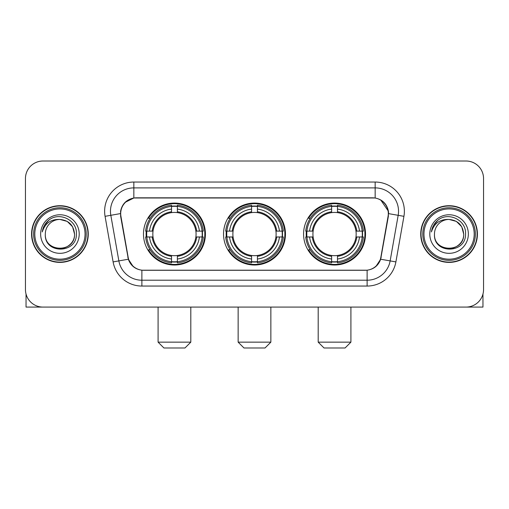 <?xml version="1.0" encoding="UTF-8"?>
<svg xmlns="http://www.w3.org/2000/svg" width="509" height="509" viewBox="0 0 509 509"><rect width="100%" height="100%" fill="white"/><g stroke="black" fill="none" stroke-linecap="round" stroke-linejoin="round"><path stroke-width="0.76" d="M223.534 234.051A30.966 30.966 0 0 0 254.5 265.017A30.966 30.966 0 0 0 285.466 234.051A30.966 30.966 0 0 0 254.5 203.078A30.966 30.966 0 0 0 223.534 234.051M303.58 234.051A30.966 30.966 0 0 0 334.553 265.017A30.966 30.966 0 0 0 365.519 234.051A30.966 30.966 0 0 0 334.553 203.078A30.966 30.966 0 0 0 303.58 234.051M143.481 234.051A30.966 30.966 0 0 0 174.447 265.017A30.966 30.966 0 0 0 205.42 234.051A30.966 30.966 0 0 0 174.447 203.078A30.966 30.966 0 0 0 143.481 234.051M120.69 213.595A15.779 15.779 0 0 0 120.932 216.338L128.147 257.242A15.779 15.779 0 0 0 143.684 270.279L365.316 270.279A15.779 15.779 0 0 0 380.853 257.242L388.068 216.338A15.779 15.779 0 0 0 372.531 197.823L136.469 197.823A15.779 15.779 0 0 0 120.69 213.595M146.261 236.971A28.339 28.339 0 0 1 146.261 231.131M306.361 236.971A28.339 28.339 0 0 1 306.361 231.131M226.314 236.971A28.339 28.339 0 0 1 226.314 231.131M31.583 234.051A28.339 28.339 0 0 0 59.922 262.389A28.339 28.339 0 0 0 88.261 234.051A28.339 28.339 0 0 0 59.922 205.712A28.339 28.339 0 0 0 31.583 234.051M420.739 234.051A28.339 28.339 0 0 0 449.078 262.389A28.339 28.339 0 0 0 477.417 234.051A28.339 28.339 0 0 0 449.078 205.712A28.339 28.339 0 0 0 420.739 234.051M120.576 211.26C122.09 203.95 126.512 199.528 133.842 197.995L375.158 197.995C382.482 199.522 386.904 203.944 388.424 211.26L388.361 216.338L380.662 259.227C378.359 265.577 373.841 269.242 367.123 270.203L141.877 270.203C135.171 269.255 130.66 265.59 128.338 259.227L120.639 216.338L120.576 211.26M125.055 202.404L133.842 197.995L133.842 187.891L375.158 187.891A23.369 23.369 0 0 1 398.178 215.32L390.142 260.894A23.369 23.369 0 0 1 367.123 280.211L141.877 280.211A23.369 23.369 0 0 1 118.858 260.894L110.822 215.32A23.369 23.369 0 0 1 133.842 187.891L133.842 182.044L375.158 182.044L375.158 197.995M380.713 199.935L388.424 211.26L388.602 213.634L403.93 216.331L395.894 261.912A29.217 29.217 0 0 1 367.123 286.052L141.877 286.052A29.217 29.217 0 0 1 113.106 261.912L105.07 216.331A29.217 29.217 0 0 1 133.842 182.044M143.392 270.279L141.877 270.203L141.877 286.052M367.123 286.052L367.123 270.203L365.608 270.279M395.894 261.912L380.662 259.227L375.947 266.417M133.154 266.506L128.338 259.227L113.106 261.912M381.146 257.242L381.05 257.739M127.95 257.739L127.854 257.242M105.07 216.331L120.398 213.595M483.55 178.538A17.529 17.529 0 0 0 466.021 161.009L42.979 161.009A17.529 17.529 0 0 0 25.45 178.538L25.45 289.557A17.529 17.529 0 0 0 42.979 307.086L466.021 307.086A17.529 17.529 0 0 0 483.55 289.557L483.55 178.538L483.55 289.557M25.45 178.538L25.45 289.557M466.021 161.009L42.979 161.009M42.979 307.086L466.021 307.086M26.035 294.049L26.035 307.086L93.815 307.086M85.048 234.051A25.126 25.126 0 0 0 59.922 208.925A25.126 25.126 0 0 0 34.797 234.051A25.126 25.126 0 0 0 59.922 259.176A25.126 25.126 0 0 0 85.048 234.051M86.218 234.051A26.296 26.296 0 0 0 59.922 207.755A26.296 26.296 0 0 0 33.632 234.051A26.296 26.296 0 0 0 59.922 260.341A26.296 26.296 0 0 0 86.218 234.051M87.974 234.051A28.046 28.046 0 0 0 59.922 206.005A28.046 28.046 0 0 0 31.876 234.051A28.046 28.046 0 0 0 59.922 262.097A28.046 28.046 0 0 0 87.974 234.051M74.53 234.051C73.665 225.175 68.798 220.308 59.922 219.443L67.226 221.396L72.577 226.747L74.53 234.051L72.577 226.747L67.226 221.396L59.922 219.443L67.226 221.396L72.577 226.747L74.53 234.051L72.577 226.747L67.226 221.396L59.922 219.443L67.226 221.396L72.577 226.747L74.53 234.051C75.427 252.897 44.423 252.897 45.314 234.051C44.016 254.322 77.063 253.87 76.375 234.051C77.463 220.136 59.229 211.292 48.724 220.251C45.059 223.317 42.915 227.205 42.279 231.926C45.04 223.222 50.919 219.061 59.922 219.443L67.226 221.396L72.577 226.747L74.53 234.051C75.427 252.897 44.423 252.897 45.314 234.051C44.423 252.897 75.427 252.897 74.53 234.051C75.427 252.897 44.423 252.897 45.314 234.051C44.423 252.897 75.427 252.897 74.53 234.051C75.427 252.897 44.423 252.897 45.314 234.051C44.423 252.897 75.427 252.897 74.53 234.051C75.427 252.897 44.423 252.897 45.314 234.051C44.423 252.897 75.427 252.897 74.53 234.051C75.427 252.897 44.423 252.897 45.314 234.051C44.423 252.897 75.427 252.897 74.53 234.051C75.427 252.897 44.423 252.897 45.314 234.051C44.423 252.897 75.427 252.897 74.53 234.051C75.427 252.897 44.423 252.897 45.314 234.051A14.608 14.608 0 0 1 59.922 219.443L67.226 221.396L72.577 226.747L74.53 234.051C75.116 245.389 60.539 252.922 51.644 246.082M40.644 234.051A19.285 19.285 0 0 0 59.922 253.329A19.285 19.285 0 0 0 79.207 234.051A19.285 19.285 0 0 0 59.922 214.766A19.285 19.285 0 0 0 40.644 234.051M48.718 220.257L44.41 225.379M44.143 225.875L44.531 225.169L44.143 225.875M184.964 347.991L163.93 347.991L158.089 342.15L190.811 342.15L184.964 347.991M177.374 261.709L177.374 262.886A28.981 28.981 0 0 0 203.282 236.971L202.111 236.971A27.81 27.81 0 0 1 177.374 261.709L177.374 259.005A25.126 25.126 0 0 0 199.407 236.971L195.87 236.971A21.62 21.62 0 0 0 177.374 212.628L177.374 206.387A27.81 27.81 0 0 1 202.111 231.131L203.282 231.131A28.981 28.981 0 0 0 177.374 205.216L177.374 206.387M146.789 236.971L145.612 236.971A28.981 28.981 0 0 0 171.527 262.886L171.527 261.709A27.81 27.81 0 0 1 146.789 236.971L149.493 236.971A25.126 25.126 0 0 0 171.527 259.005L171.527 255.473A21.62 21.62 0 0 0 195.87 236.971L196.735 236.971A22.472 22.472 0 0 1 177.374 256.332L177.374 259.005M171.527 206.387L171.527 205.216A28.981 28.981 0 0 0 145.612 231.131L146.789 231.131A27.81 27.81 0 0 1 171.527 206.387L171.527 209.097A25.126 25.126 0 0 0 149.493 231.131L153.031 231.131A21.62 21.62 0 0 0 171.527 255.473L171.527 256.332A22.472 22.472 0 0 1 152.166 236.971L149.493 236.971M146.846 236.971A27.753 27.753 0 0 1 146.846 231.131M177.374 206.45A27.753 27.753 0 0 0 171.527 206.45M202.048 231.131A27.753 27.753 0 0 1 202.048 236.971M202.111 231.131L199.407 231.131A25.126 25.126 0 0 0 177.374 209.097M199.407 236.971L202.111 236.971M171.527 259.005L171.527 261.709M195.87 231.131L199.407 231.131M177.374 255.505L177.374 256.332M171.527 255.473A21.62 21.62 0 0 1 153.031 236.971L152.166 236.971M177.374 261.651A27.753 27.753 0 0 1 171.527 261.651M149.493 231.131L146.789 231.131M171.527 212.59L171.527 209.097M177.374 212.628A21.62 21.62 0 0 0 153.031 231.131L152.166 231.131A22.472 22.472 0 0 1 171.527 211.763M177.374 212.59L177.374 211.763A22.472 22.472 0 0 1 196.735 231.131M150.136 218.272L148.482 218.272A30.387 30.387 0 0 1 204.834 234.051A30.387 30.387 0 0 1 148.482 249.824L150.136 249.824M265.017 347.991L243.983 347.991L238.142 342.15L270.858 342.15L265.017 347.991M257.42 261.709L257.42 262.886A28.981 28.981 0 0 0 283.335 236.971L282.158 236.971A27.81 27.81 0 0 1 257.42 261.709L257.42 259.005A25.126 25.126 0 0 0 279.454 236.971L275.923 236.971A21.62 21.62 0 0 0 257.42 212.628L257.42 206.387A27.81 27.81 0 0 1 282.158 231.131L283.335 231.131A28.981 28.981 0 0 0 257.42 205.216L257.42 206.387M226.842 236.971L225.665 236.971A28.981 28.981 0 0 0 251.58 262.886L251.58 261.709A27.81 27.81 0 0 1 226.842 236.971L229.546 236.971A25.126 25.126 0 0 0 251.58 259.005L251.58 255.473A21.62 21.62 0 0 0 275.923 236.971L276.781 236.971A22.472 22.472 0 0 1 257.42 256.332L257.42 259.005M251.58 206.387L251.58 205.216A28.981 28.981 0 0 0 225.665 231.131L226.842 231.131A27.81 27.81 0 0 1 251.58 206.387L251.58 209.097A25.126 25.126 0 0 0 229.546 231.131L233.077 231.131A21.62 21.62 0 0 0 251.58 255.473L251.58 256.332A22.472 22.472 0 0 1 232.219 236.971L229.546 236.971M226.899 236.971A27.753 27.753 0 0 1 226.899 231.131M257.42 206.45A27.753 27.753 0 0 0 251.58 206.45M282.101 231.131A27.753 27.753 0 0 1 282.101 236.971M282.158 231.131L279.454 231.131A25.126 25.126 0 0 0 257.42 209.097M279.454 236.971L282.158 236.971M251.58 259.005L251.58 261.709M275.923 231.131L279.454 231.131M257.42 255.505L257.42 256.332M251.58 255.473A21.62 21.62 0 0 1 233.077 236.971L232.219 236.971M257.42 261.651A27.753 27.753 0 0 1 251.58 261.651M229.546 231.131L226.842 231.131M251.58 212.59L251.58 209.097M257.42 212.628A21.62 21.62 0 0 0 233.077 231.131L232.219 231.131A22.472 22.472 0 0 1 251.58 211.763M257.42 212.59L257.42 211.763A22.472 22.472 0 0 1 276.781 231.131M230.189 218.272L228.535 218.272A30.387 30.387 0 0 1 284.887 234.051A30.387 30.387 0 0 1 228.535 249.824L230.189 249.824M345.07 347.991L324.036 347.991L318.189 342.15L350.911 342.15L345.07 347.991M337.473 261.709L337.473 262.886A28.981 28.981 0 0 0 363.388 236.971L362.211 236.971A27.81 27.81 0 0 1 337.473 261.709L337.473 259.005A25.126 25.126 0 0 0 359.507 236.971L355.969 236.971A21.62 21.62 0 0 0 337.473 212.628L337.473 206.387A27.81 27.81 0 0 1 362.211 231.131L363.388 231.131A28.981 28.981 0 0 0 337.473 205.216L337.473 206.387M306.889 236.971L305.718 236.971A28.981 28.981 0 0 0 331.626 262.886L331.626 261.709A27.81 27.81 0 0 1 306.889 236.971L309.593 236.971A25.126 25.126 0 0 0 331.626 259.005L331.626 255.473A21.62 21.62 0 0 0 355.969 236.971L356.834 236.971A22.472 22.472 0 0 1 337.473 256.332L337.473 259.005M331.626 206.387L331.626 205.216A28.981 28.981 0 0 0 305.718 231.131L306.889 231.131A27.81 27.81 0 0 1 331.626 206.387L331.626 209.097A25.126 25.126 0 0 0 309.593 231.131L313.13 231.131A21.62 21.62 0 0 0 331.626 255.473L331.626 256.332A22.472 22.472 0 0 1 312.265 236.971L309.593 236.971M306.952 236.971A27.753 27.753 0 0 1 306.952 231.131M337.473 206.45A27.753 27.753 0 0 0 331.626 206.45M362.154 231.131A27.753 27.753 0 0 1 362.154 236.971M362.211 231.131L359.507 231.131A25.126 25.126 0 0 0 337.473 209.097M359.507 236.971L362.211 236.971M331.626 259.005L331.626 261.709M355.969 231.131L359.507 231.131M337.473 255.505L337.473 256.332M331.626 255.473A21.62 21.62 0 0 1 313.13 236.971L312.265 236.971M337.473 261.651A27.753 27.753 0 0 1 331.626 261.651M309.593 231.131L306.889 231.131M331.626 212.59L331.626 209.097M337.473 212.628A21.62 21.62 0 0 0 313.13 231.131L312.265 231.131A22.472 22.472 0 0 1 331.626 211.763M337.473 212.59L337.473 211.763A22.472 22.472 0 0 1 356.834 231.131M310.242 218.272L308.581 218.272A30.387 30.387 0 0 1 364.934 234.051A30.387 30.387 0 0 1 308.581 249.824L310.242 249.824M482.965 294.049L482.965 307.086L415.185 307.086M474.203 234.051A25.126 25.126 0 0 0 449.078 208.925A25.126 25.126 0 0 0 423.952 234.051A25.126 25.126 0 0 0 449.078 259.176A25.126 25.126 0 0 0 474.203 234.051M475.368 234.051A26.296 26.296 0 0 0 449.078 207.755A26.296 26.296 0 0 0 422.782 234.051A26.296 26.296 0 0 0 449.078 260.341A26.296 26.296 0 0 0 475.368 234.051M477.124 234.051A28.046 28.046 0 0 0 449.078 206.005A28.046 28.046 0 0 0 421.026 234.051A28.046 28.046 0 0 0 449.078 262.097A28.046 28.046 0 0 0 477.124 234.051M434.47 234.051A14.608 14.608 0 0 1 449.078 219.443L456.382 221.396L461.727 226.747L463.686 234.051L461.727 226.747L456.382 221.396L449.078 219.443L456.382 221.396L461.727 226.747L463.686 234.051L461.727 226.747L456.382 221.396L449.078 219.443L456.382 221.396L461.727 226.747L463.686 234.051L461.727 226.747L456.382 221.396L449.078 219.443L456.382 221.396L461.727 226.747L463.686 234.051C464.577 252.897 433.573 252.897 434.47 234.051C433.165 254.322 466.212 253.87 465.531 234.051C466.613 220.136 448.384 211.292 437.874 220.251C434.209 223.317 432.065 227.205 431.435 231.926C434.19 223.222 440.069 219.061 449.078 219.443L456.382 221.396L461.727 226.747L463.686 234.051C464.577 252.897 433.573 252.897 434.47 234.051C433.573 252.897 464.577 252.897 463.686 234.051C464.577 252.897 433.573 252.897 434.47 234.051C433.573 252.897 464.577 252.897 463.686 234.051C464.577 252.897 433.573 252.897 434.47 234.051C433.573 252.897 464.577 252.897 463.686 234.051C464.577 252.897 433.573 252.897 434.47 234.051C433.573 252.897 464.577 252.897 463.686 234.051C464.577 252.897 433.573 252.897 434.47 234.051C433.573 252.897 464.577 252.897 463.686 234.051C464.272 245.389 449.689 252.922 440.794 246.082M449.078 219.443C457.947 220.308 462.815 225.175 463.686 234.051M429.793 234.051A19.285 19.285 0 0 0 449.078 253.329A19.285 19.285 0 0 0 468.356 234.051A19.285 19.285 0 0 0 449.078 214.766A19.285 19.285 0 0 0 429.793 234.051M437.867 220.257L433.56 225.379M433.299 225.875L433.681 225.169M375.158 182.044A29.217 29.217 0 0 1 403.93 216.331M110.822 215.32A23.369 23.369 0 0 1 110.466 211.26M177.374 255.473A21.62 21.62 0 0 0 195.87 236.971M171.527 261.912A28.014 28.014 0 0 0 177.374 261.912M202.315 236.971A28.014 28.014 0 0 0 202.315 231.131M177.374 206.183A28.014 28.014 0 0 0 171.527 206.183M257.42 255.473A21.62 21.62 0 0 0 275.923 236.971M251.58 261.912A28.014 28.014 0 0 0 257.42 261.912M282.361 236.971A28.014 28.014 0 0 0 282.361 231.131M257.42 206.183A28.014 28.014 0 0 0 251.58 206.183M337.473 255.473A21.62 21.62 0 0 0 355.969 236.971M331.626 261.912A28.014 28.014 0 0 0 337.473 261.912M362.414 236.971A28.014 28.014 0 0 0 362.414 231.131M337.473 206.183A28.014 28.014 0 0 0 331.626 206.183M190.811 307.086L190.811 342.15M158.089 307.086L158.089 342.15M270.858 307.086L270.858 342.15M238.142 307.086L238.142 342.15M350.911 307.086L350.911 342.15M318.189 307.086L318.189 342.15"/></g></svg>
